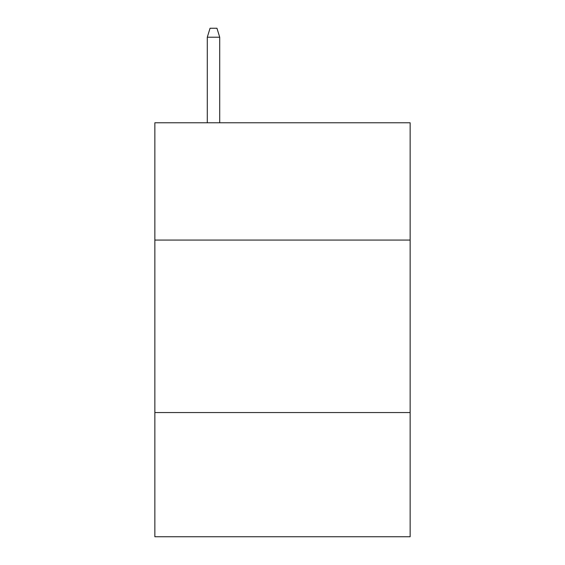 <?xml version="1.0" encoding="UTF-8"?>
<svg xmlns="http://www.w3.org/2000/svg" width="565" height="565" viewBox="0 0 565 565"><rect width="100%" height="100%" fill="white"/><g stroke="black" fill="none" stroke-linecap="round" stroke-linejoin="round"><path stroke-width="0.85" d="M410.141 240.069L410.141 122.775L154.859 122.775L154.859 240.069L410.141 240.069L410.141 536.75L154.859 536.75L154.859 240.069M410.141 412.556L154.859 412.556M219.714 122.775L219.714 37.219L207.291 37.219L207.291 122.775M207.291 37.219L210.053 28.25L216.953 28.25L219.714 37.219"/></g></svg>
